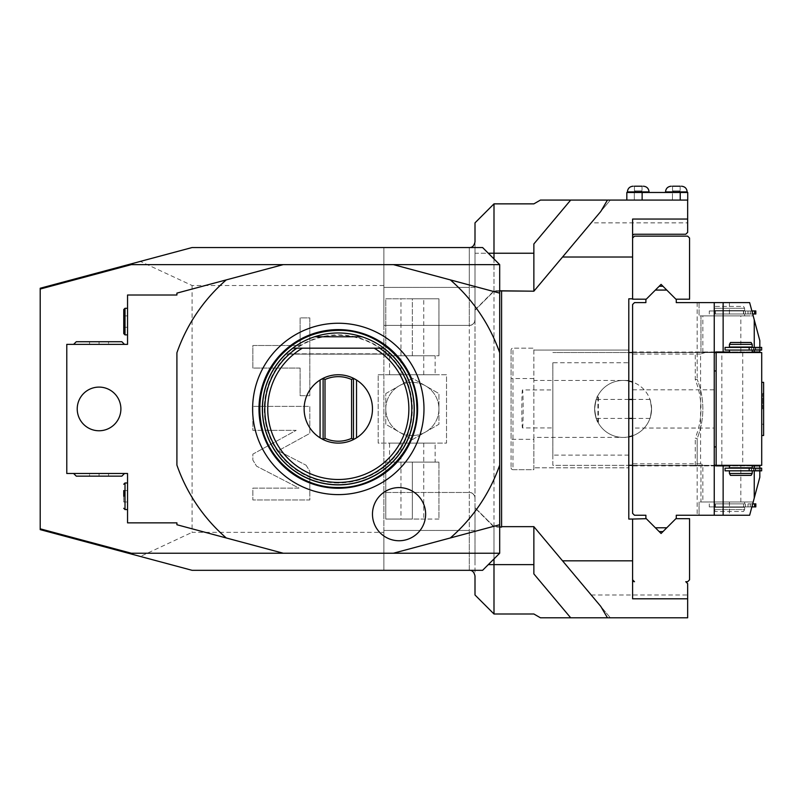 <?xml version="1.0" encoding="UTF-8"?>
<svg xmlns="http://www.w3.org/2000/svg" width="804" height="804" viewBox="0 0 804 804"><rect width="100%" height="100%" fill="white"/><g stroke="black" fill="none" stroke-linecap="round" stroke-linejoin="round"><path stroke-width="0.6" stroke-dasharray="4.02 3.01" d="M338.303 482.953A74.018 74.018 0 0 1 264.285 408.934A74.018 74.018 0 0 1 338.303 334.916A74.018 74.018 0 0 1 412.311 408.934A74.018 74.018 0 0 1 338.303 482.953M338.303 482.531A73.606 73.606 0 0 1 264.697 408.934A73.606 73.606 0 0 1 338.303 335.328A73.606 73.606 0 0 1 411.899 408.934A73.606 73.606 0 0 1 338.303 482.531M414.251 408.934A75.948 75.948 0 0 0 338.303 332.987A75.948 75.948 0 0 0 262.345 408.934A75.948 75.948 0 0 0 338.303 484.882A75.948 75.948 0 0 0 414.251 408.934M292.726 348.172L286.033 353.82L292.726 348.172L286.033 353.82L292.726 348.172L286.033 353.82L292.726 348.172L286.033 353.82L292.726 348.172L286.033 353.82L292.726 348.172L286.033 353.82L292.726 348.172L286.033 353.82L292.726 348.172L286.033 353.82L292.726 348.172L286.033 353.82L292.726 348.172L286.033 353.82L390.563 353.82L383.87 348.172L390.563 353.82L383.87 348.172L390.563 353.82L383.87 348.172L390.563 353.82L383.87 348.172L390.563 353.82L383.87 348.172L390.563 353.82L383.87 348.172L390.563 353.82L383.87 348.172L390.563 353.82L383.87 348.172L390.563 353.82L383.87 348.172L292.726 348.172L383.87 348.172L390.563 353.82L383.87 348.172L292.726 348.172M356.182 438.059A34.18 34.18 0 0 0 356.182 379.8M354.926 379.066A34.18 34.18 0 0 0 354.021 378.583M323.107 439.547L323.107 378.312A34.18 34.18 0 0 0 321.67 379.066M320.414 379.8A34.18 34.18 0 0 0 320.414 438.059M321.67 438.793A34.18 34.18 0 0 0 322.575 439.275M353.489 378.312L353.489 439.547A34.18 34.18 0 0 0 354.926 438.793M393.357 553.232L499.686 524.741M383.87 285.51L192.096 285.51L140.378 261.401L192.096 247.542L383.87 247.542L383.87 287.41L469.305 287.41L469.305 247.542L383.87 247.542L383.87 287.41L469.305 287.41L469.305 247.542L383.87 247.542L482.601 247.542L499.686 264.627L499.686 553.232L482.601 570.317L383.87 570.317L383.87 492.47L469.305 492.47L383.87 492.47L383.87 530.449L383.87 492.47L469.305 492.47L383.87 492.47L383.87 287.41L383.87 325.389L469.305 325.389L383.87 325.389L469.305 325.389L383.87 325.389L383.87 247.542L383.87 570.317L383.87 530.449L469.305 530.449L469.305 570.317L383.87 570.317L383.87 530.449L469.305 530.449L469.305 492.47C472.229 492.309 474.129 494.199 475.003 498.168L475.003 576.016M499.686 264.627L131.333 264.627L40.2 289.048M283.239 264.627L176.91 293.118L176.91 295.008L127.545 295.008L127.545 344.373L66.782 344.373L66.782 473.486L127.545 473.486L127.545 522.851L176.91 522.851L176.91 524.741L283.239 553.232M226.266 279.892A170.88 170.88 0 0 0 176.91 352.765L176.91 465.094A170.88 170.88 0 0 0 226.266 537.966M127.545 496.269L127.545 509.565L127.545 496.269M73.616 473.486L124.499 473.486L73.616 473.486M124.499 344.373L73.616 344.373L124.499 344.373M127.545 321.59L127.545 308.294L127.545 321.59M123.746 309.56L123.746 333.61M123.746 321.59L123.746 327.288L123.746 321.59M121.846 341.72L76.279 341.72M108.55 341.72L89.566 341.72L108.55 341.72L108.55 344.373L99.063 344.373L108.55 344.373L108.55 341.72M99.063 341.72L99.063 344.373L89.566 344.373L99.063 344.373L99.063 341.72M89.566 341.72L89.566 344.373L89.566 341.72M76.279 476.149L121.846 476.149M89.566 476.149L108.55 476.149L89.566 476.149L89.566 473.486L99.063 473.486L89.566 473.486L89.566 476.149M99.063 476.149L99.063 473.486L108.55 473.486L99.063 473.486L99.063 476.149M108.55 476.149L108.55 473.486L108.55 476.149M127.545 490.571L123.746 490.571L123.746 501.967L127.545 501.967M123.746 496.269L123.746 501.967M40.2 528.811L131.333 553.232L499.686 553.232M192.096 285.51L192.096 532.348L383.87 532.348M385.769 408.934A26.582 26.582 0 0 0 412.351 435.517A26.582 26.582 0 0 0 438.934 408.934A26.582 26.582 0 0 0 412.351 382.352A26.582 26.582 0 0 0 385.769 408.934A26.582 26.582 0 0 0 412.351 435.517A26.582 26.582 0 0 0 438.934 408.934A26.582 26.582 0 0 0 412.351 382.352A26.582 26.582 0 0 0 385.769 408.934M306.103 465.235L309.821 471.325L309.821 499.967L252.858 499.967L252.858 488.118L298.998 488.118L256.566 466.179L252.858 460.079L252.858 454.129L296.184 430.351L252.858 430.351L252.858 406.382L309.821 406.382L309.821 433.406L278.154 450.783L306.103 465.235L309.821 471.325L309.821 499.967L252.858 499.967L252.858 488.118L298.998 488.118L256.566 466.179L252.858 460.079L252.858 454.129L296.184 430.351L252.858 430.351L252.858 406.382L309.821 406.382L309.821 433.406L278.154 450.783L306.103 465.235M300.123 368.071L252.858 368.071L252.858 345.509L300.123 345.509L300.123 317.892L309.821 317.892L309.821 395.689L300.123 395.689L300.123 368.071L252.858 368.071L252.858 345.509L300.123 345.509L300.123 317.892L309.821 317.892L309.821 395.689L300.123 395.689L300.123 368.071M499.686 290.777L493.988 290.777L475.003 309.912L475.003 498.168A5.698 5.698 0 0 0 469.305 492.47L469.305 570.317L192.096 570.317L140.378 556.458L192.096 532.348M475.003 241.843L475.003 319.69L475.003 247.542L475.003 310.193L493.988 291.209L533.866 291.209L610.336 200.075L540.439 200.075L533.866 203.864L493.998 203.864L493.988 291.209L475.003 310.193L475.003 564.629L475.003 507.947L493.988 527.082L499.686 527.082M493.998 613.995L533.866 613.995L540.439 617.794L610.336 617.794L533.866 526.65L533.866 539.223L533.866 526.65L493.998 526.65L475.003 507.666L493.998 526.65L493.998 613.995L475.003 595L475.003 507.947M493.998 203.864L475.003 222.859L475.003 253.24L488.299 253.24M475.003 309.912L475.003 253.24L533.866 253.24L533.866 243.944L533.866 291.209L493.998 291.209L493.998 526.65L533.866 526.65L600.779 606.397M469.305 325.389A5.698 5.698 0 0 0 475.003 319.69A5.698 5.698 0 0 1 469.305 325.389L469.305 287.41L469.305 325.389A5.698 5.698 0 0 0 475.003 319.69A5.698 5.698 0 0 1 469.305 325.389C472.229 325.56 474.129 323.66 475.003 319.69A5.698 5.698 0 0 1 469.305 325.389L469.305 492.47A5.698 5.698 0 0 1 475.003 498.168A5.698 5.698 0 0 0 469.305 492.47A5.698 5.698 0 0 1 475.003 498.168M501.585 290.777L501.585 527.082M493.988 290.777L493.988 258.928M600.779 211.462L533.866 291.209L501.585 291.209M729.429 302.606L729.429 315.892L753.197 315.892L749.64 302.606L676.264 302.606L676.264 299.56L662.978 286.274L659.179 286.274L661.079 284.375L675.893 299.188L689.561 299.188L689.561 238.044L687.661 236.145L634.497 236.145L632.597 238.044L632.597 236.145A1.899 1.899 0 0 1 634.497 234.245L685.762 234.245L687.661 232.346L687.661 222.859L591.221 222.859L610.336 200.075L687.732 200.075L687.732 192.478L626.829 192.478L634.326 192.478L626.829 192.478L626.829 200.075L672.445 200.075L626.829 200.075L626.829 192.478L626.829 200.075M672.445 192.478L634.326 192.478L672.445 192.478L672.445 200.075L672.445 192.478M687.661 200.075L687.732 192.478L687.732 200.075L680.234 200.075L687.661 200.075L687.661 222.859M642.125 200.075L680.234 200.075L642.125 200.075L642.125 192.478M591.221 222.859L533.866 291.209L533.866 278.636L533.866 291.209M570.679 200.075L533.866 243.944L533.866 278.636L533.866 253.24M591.221 595L687.661 595L687.661 617.794L610.336 617.794L533.866 526.65L533.866 573.915L533.866 539.223L533.866 573.915L570.679 617.794M742.725 352.534L742.725 465.325L761.71 465.325L761.71 352.534L552.851 352.534L628.798 352.534L628.798 350.072L533.866 350.072L628.798 350.072L628.798 298.807L646.265 299.188L659.179 286.274L646.265 299.188M687.661 595L687.661 583.614L685.762 581.714L687.661 581.714L689.561 579.815L689.561 518.68L675.893 518.68L662.978 531.585L676.264 518.299L676.264 515.253L699.058 515.253L699.058 501.967L699.058 515.253L749.64 515.253L753.197 501.967L699.058 501.967L700.957 501.967L700.957 465.888L697.158 465.888L697.158 515.253M661.079 533.484L662.978 531.585L659.179 531.585L661.079 533.484M691.078 465.717L689.892 465.325A1.518 1.518 0 0 0 691.078 465.888L632.597 465.888L633.17 465.325L689.892 465.325L633.17 465.325L632.597 465.888L632.597 513.364L634.497 515.253L645.893 515.253L645.893 518.299L659.179 531.585L646.265 518.68L628.798 519.052L628.798 467.787L533.866 467.787L628.798 467.787L628.798 437.406L533.866 437.406L533.866 469.687L512.982 469.687L512.982 348.172A1.899 1.899 0 0 0 511.083 350.072A1.899 1.899 0 0 1 512.982 348.172L533.866 348.172L533.866 437.406M511.083 350.072L511.083 467.787A1.899 1.899 0 0 0 512.982 469.687L533.866 469.687L533.866 439.306L511.083 439.306L511.083 350.072A1.899 1.899 0 0 1 512.982 348.172L533.866 348.172L533.866 439.306M632.597 598.799L632.597 579.815A1.899 1.899 0 0 0 634.497 581.714L632.597 579.815L632.597 519.052M632.597 238.044L632.597 298.807M714.575 352.534L632.597 352.534L632.597 351.971L633.17 352.534L689.892 352.534L633.17 352.534L632.597 351.971L632.597 304.505L634.497 302.606L645.893 302.606L645.893 299.56L655.381 290.073L666.777 290.073L675.893 299.188M632.597 236.145L632.597 219.06M676.345 192.478L665.521 192.478L676.345 192.478M638.225 192.478L649.049 192.478L638.225 192.478M680.134 186.206L680.134 190.91L677.42 192.478L680.134 190.91L676.345 190.91L680.134 190.91L680.134 186.206L671.209 186.206L681.47 186.206L672.546 186.206L672.546 190.91L680.134 190.91L672.546 190.91L675.259 192.478L672.546 190.91L672.546 186.206M642.024 186.206L642.024 190.91L639.311 192.478L642.024 190.91L638.225 190.91L642.024 190.91L642.024 186.206L633.1 186.206L643.351 186.206L634.426 186.206L634.426 190.91L642.024 190.91L634.426 190.91L637.14 192.478L634.426 190.91L634.426 186.206M691.078 352.152L691.078 351.971A1.518 1.518 0 0 0 689.892 352.534A1.518 1.518 0 0 1 691.078 351.971L714.243 352.152L689.902 352.534A1.518 1.518 0 0 1 691.078 351.971L702.847 351.971L702.847 315.892L699.058 315.892L729.429 315.892M716.143 352.534L721.841 352.534L716.143 352.534L716.143 465.325L721.841 465.325L716.143 465.325M752.222 352.534L729.429 352.534L752.222 352.534M714.243 352.534L744.625 352.534L714.243 352.534L714.243 351.971L715.459 352.001M628.798 455.124L552.851 455.124L552.851 362.735L628.798 362.735L628.798 352.534M628.798 362.735L628.798 437.406M705.229 352.534L700.575 354.041L700.575 463.818L705.229 465.325L632.597 465.325L632.597 428.04L714.243 428.04L714.243 302.606M705.229 465.325L714.706 465.466M742.725 465.325L697.158 465.325L697.158 438.532L695.259 438.16A77.847 77.847 0 0 0 695.259 379.699L695.259 352.534M552.851 455.124L552.851 465.325L697.158 465.325L697.158 438.532A79.747 79.747 0 0 0 697.158 379.337A79.747 79.747 0 0 1 697.158 438.532M552.851 362.735L552.851 465.325L628.798 465.325M752.222 465.325L729.429 465.325L752.222 465.325M714.243 465.325L744.625 465.325L714.243 465.325L714.243 465.888L715.419 465.848M700.575 354.041L632.597 354.041L632.597 352.534M700.575 463.818L632.597 463.818M632.597 435.778A28.482 28.482 0 0 0 632.597 382.081M628.798 381.026A28.482 28.482 0 0 0 594.628 408.934A28.482 28.482 0 0 0 628.798 436.833M552.851 427.919L552.851 389.94L552.851 427.919L522.489 427.919A18.984 0.663 -90 0 1 521.826 408.934A18.984 0.663 -90 0 1 522.489 389.94L552.851 389.94M511.083 467.787A1.899 1.899 0 0 0 512.982 469.687A1.899 1.899 0 0 1 511.083 467.787L511.083 439.306M651.582 408.934A28.482 28.482 0 0 0 623.11 380.453A28.482 28.482 0 0 0 594.628 408.934A28.482 28.482 0 0 0 623.11 437.406A28.482 28.482 0 0 0 651.582 408.934C649.823 396.684 649.823 396.684 651.582 408.934C649.823 396.684 649.823 396.684 651.582 408.934C649.823 421.175 649.823 421.175 651.582 408.934C649.823 421.175 649.823 421.175 651.582 408.934M697.158 352.534L697.158 379.337L697.158 352.534M697.158 379.337L695.259 379.699M761.71 408.934L761.71 435.517L761.71 408.934M716.143 408.934L716.143 370.956L716.143 408.934M714.243 515.253L714.243 428.04M632.597 465.888L632.597 465.325M697.158 465.888L691.078 465.888A1.518 1.518 0 0 1 689.892 465.325M632.597 428.04L632.597 354.041M632.597 389.819L714.243 389.819M714.243 408.934L714.243 370.956L714.243 408.934M702.847 465.888L700.957 465.888L700.957 501.967L702.847 501.967L702.847 465.888L759.81 465.888L759.81 477.285M752.222 465.888L729.429 465.888M691.078 465.888L714.243 465.717M754.252 498.038L753.197 501.967L702.847 501.967M714.243 501.967L744.625 501.967L714.243 501.967L714.243 503.867L744.625 503.867L744.625 501.967M646.265 518.68L655.381 527.786L666.777 527.786L675.893 518.68M493.988 558.931L493.988 527.082M501.585 526.65L533.866 526.65M759.81 470.832L759.81 468.169M744.625 503.867L714.243 503.867M744.454 503.867L715.007 503.867L743.68 503.867L743.68 506.902L755.83 506.902L715.007 506.902L743.68 506.902L743.68 503.867L744.454 503.867M715.379 503.867L743.479 503.867L715.379 503.867L715.379 507.284L743.479 507.284L743.479 503.867M752.695 503.867L755.83 503.867M751.881 506.902L750.283 506.902L750.283 503.867L752.564 503.867L748.001 503.867L752.564 503.867L748.001 503.867L750.283 503.867L750.283 506.902L709.309 506.902L755.83 506.902M750.283 506.902L752.564 506.902L750.283 506.902M745.459 503.867L745.459 506.902L745.459 503.867M715.379 507.284L743.479 507.284M714.243 507.284L744.625 507.284L714.243 507.284L714.243 509.565L715.339 511.465L743.529 511.465L715.339 511.465M743.529 511.465L744.625 509.565L714.243 509.565L744.625 509.565L744.625 507.284M744.625 465.888L744.625 465.325M752.222 351.971L729.429 351.971M759.81 340.574L759.81 351.971L702.847 351.971M632.597 351.971L714.243 352.152M700.957 351.971L700.957 315.892L700.957 351.971M754.252 319.821L753.197 315.892L702.847 315.892M714.243 315.892L744.625 315.892L714.243 315.892L714.243 313.992L744.625 313.992L744.625 315.892M699.058 302.606L699.058 315.892L699.058 302.606M759.81 350.072L759.81 347.408M752.695 313.992L744.625 313.992M755.83 313.992L714.243 313.992M751.881 310.957L709.309 310.957L750.283 310.957L750.283 313.992L752.564 313.992L748.001 313.992L752.564 313.992L748.001 313.992L750.283 313.992L750.283 310.957L743.68 310.957L743.68 313.992L715.007 313.992L744.454 313.992L743.68 313.992L743.68 310.957L755.83 310.957M743.479 313.992L715.379 313.992L743.479 313.992L743.479 310.575L715.379 310.575L743.479 310.575M743.68 310.957L715.007 310.957L743.68 310.957M750.283 310.957L752.564 310.957L750.283 310.957M745.459 310.957L745.459 313.992L745.459 310.957M715.379 313.992L715.379 310.575M714.243 310.575L744.625 310.575L744.625 308.294L714.243 308.294L744.625 308.294L743.529 306.404L715.339 306.404L714.243 308.294L714.243 310.575L744.625 310.575M715.339 306.404L743.529 306.404M744.625 352.534L744.625 351.971M763.609 435.517L763.609 382.352M762.664 408.934L762.664 393.739L762.664 408.934M763.8 393.739L763.8 424.12M594.628 408.934C596.387 396.684 596.387 396.684 594.628 408.934C596.387 396.684 596.387 396.684 594.628 408.934C595.684 400.824 596.789 396.402 597.915 395.638C596.759 396.493 595.663 400.925 594.628 408.934C596.387 421.175 596.387 421.175 594.628 408.934C596.387 421.175 596.387 421.175 594.628 408.934C595.663 416.944 596.759 421.366 597.915 422.221C596.789 421.457 595.684 417.035 594.628 408.934M597.915 422.221L597.915 395.638M598.397 422.221L598.397 395.638M522.489 427.919A18.984 0.663 90 0 0 523.153 408.934A18.984 0.663 90 0 0 522.489 389.94M752.222 467.787L729.429 467.787M751.65 467.787L730.002 467.787L751.65 467.787M751.408 470.832L751.408 468.169L761.659 468.169L730.002 468.169L751.408 468.169L751.408 470.832L751.991 470.832L751.408 470.832M751.65 468.169L751.65 470.832M725.067 470.832L761.659 470.832L751.991 470.832L761.659 470.832L761.659 468.169L725.067 468.169M755.73 468.169L758.011 468.169L753.459 468.169L758.011 468.169L753.459 468.169L755.73 468.169L755.73 470.832M752.222 470.832L729.429 470.832L752.222 470.832M729.429 473.486L752.222 473.486M730.534 475.385L751.117 475.385M749.167 470.832L749.167 468.169M751.65 347.408L751.408 350.072L751.991 350.072L751.408 350.072L751.408 347.408L761.659 347.408L761.659 350.072L725.067 350.072M755.73 350.072L758.011 350.072L753.459 350.072L758.011 350.072L753.459 350.072L755.73 350.072L755.73 347.408L725.067 347.408M751.65 347.037L730.002 347.037L751.65 347.037M751.65 350.072L751.408 347.408L730.002 347.408L755.73 347.408M752.222 347.037L729.429 347.037M729.429 344.373L752.222 344.373M730.534 342.474L751.117 342.474M749.167 350.072L749.167 347.408M140.378 261.401L40.2 288.244L40.2 529.625L140.378 556.458M378.171 374.754L446.521 374.754L446.521 443.104L378.171 443.104L378.171 374.754L446.521 374.754L446.521 443.104L378.171 443.104L378.171 374.754M389.568 374.754L435.135 374.754L389.568 374.754L389.568 355.77L435.135 355.77L435.135 374.754M389.568 443.104L435.135 443.104L389.568 443.104L389.568 462.099L435.135 462.099L435.135 443.104M385.769 393.588L412.351 378.232L438.934 393.588L438.934 424.281L412.351 439.627L385.769 424.281L385.769 393.588L412.351 378.232L438.934 393.588L438.934 424.281L412.351 439.627L385.769 424.281L385.769 393.588M389.568 462.099L435.135 462.099M385.769 462.099L438.934 462.099L385.769 462.099L385.769 519.052L412.351 519.052L385.769 519.052L385.769 462.099M438.934 519.052L412.351 519.052L438.934 519.052L438.934 462.099L438.934 519.052M400.955 519.052L423.738 519.052L400.955 519.052L400.955 443.104L423.738 443.104L400.955 443.104M412.351 462.099L412.351 519.052L412.351 462.099M423.738 443.104L423.738 519.052M389.568 355.77L435.135 355.77M412.351 355.77L385.769 355.77L438.934 355.77L412.351 355.77L412.351 298.807L438.934 298.807L385.769 298.807L385.769 355.77L385.769 298.807L412.351 298.807L412.351 355.77M400.955 298.807L423.738 298.807L400.955 298.807L400.955 374.754L423.738 374.754L400.955 374.754M438.934 298.807L438.934 355.77L438.934 298.807M423.738 374.754L423.738 298.807M77.224 408.934A21.839 21.839 0 0 1 99.063 387.096A21.839 21.839 0 0 1 120.891 408.934A21.839 21.839 0 0 1 99.063 430.763A21.839 21.839 0 0 1 77.224 408.934M499.686 293.118L393.357 264.627M499.686 352.765A170.88 170.88 0 0 0 450.33 279.892M450.33 537.966A170.88 170.88 0 0 0 499.686 465.094M372.473 514.168A26.582 26.582 0 0 1 399.055 487.586A26.582 26.582 0 0 1 425.638 514.168A26.582 26.582 0 0 1 399.055 540.75A26.582 26.582 0 0 1 372.473 514.168M390.563 353.82L286.033 353.82M125.012 308.294L125.012 334.876M125.012 482.983L125.012 509.565M475.003 287.41L469.305 287.41L475.003 287.41M634.326 200.075L634.326 192.478L634.326 200.075M488.299 564.629L533.866 564.629M687.159 192.478L687.159 191.905L665.521 191.905L687.159 191.905L665.521 191.905L665.521 192.478M649.049 192.478L649.049 191.905L627.401 191.905L649.049 191.905L627.401 191.905L627.401 192.478M680.234 200.075L680.234 192.478M697.158 302.606L697.158 351.971M628.798 380.453L533.866 380.453M533.866 378.553L511.083 378.553M695.259 465.325L695.259 438.16M754.252 470.832L754.252 468.169M740.826 501.967L740.826 465.888M729.429 501.967L729.429 515.253M754.614 503.867L754.614 506.902M740.826 351.971L740.826 315.892M754.252 350.072L754.252 347.408M754.614 310.957L754.614 313.992M759.88 470.832L759.88 468.169M759.88 350.072L759.88 347.408M475.003 530.449L469.305 530.449L475.003 530.449M390.905 354.152L285.691 354.152L390.905 354.152M123.746 327.288L127.545 327.288M123.746 315.892L127.545 315.892M721.841 465.325L721.841 352.534M715.007 503.867L715.007 506.902M709.309 503.867L709.309 506.902M752.564 503.867L752.564 506.902L752.564 503.867M748.001 503.867L748.001 506.902L748.001 503.867M709.309 310.957L709.309 313.992M715.007 310.957L715.007 313.992M752.564 310.957L752.564 313.992L752.564 310.957M748.001 310.957L748.001 313.992L748.001 310.957M763.609 424.12L762.664 424.12L763.609 425.065M763.609 393.739L762.664 393.739L763.609 392.794M649.954 399.437L632.597 399.437M628.798 399.437L596.256 399.437M649.954 418.422L632.597 418.422M628.798 418.422L596.256 418.422M758.011 470.832L758.011 468.169L758.011 470.832M753.459 470.832L753.459 468.169L753.459 470.832M758.011 350.072L758.011 347.408L758.011 350.072M753.459 350.072L753.459 347.408L753.459 350.072"/><path stroke-width="1.21" d="M286.033 353.82L292.726 348.172L383.87 348.172A75.948 75.948 0 0 0 362.011 336.775C346.202 331.7 330.394 331.7 314.585 336.775A75.948 75.948 0 0 0 262.345 408.934A75.948 75.948 0 0 1 292.726 348.172M390.563 353.82L383.87 348.172A75.948 75.948 0 0 1 338.303 484.882A75.948 75.948 0 0 1 262.345 408.934A75.948 75.948 0 0 0 338.303 484.882A75.948 75.948 0 0 0 383.87 348.172M356.182 379.8A34.18 34.18 0 0 0 354.926 379.066M354.021 378.583A34.18 34.18 0 0 0 323.107 378.312A34.18 34.18 0 0 1 353.489 378.312L356.524 380.021L356.524 437.838A34.18 34.18 0 0 0 356.524 380.021M321.67 379.066A34.18 34.18 0 0 0 320.414 379.8M320.414 438.059A34.18 34.18 0 0 0 321.67 438.793M322.575 439.275A34.18 34.18 0 0 0 353.489 439.547A34.18 34.18 0 0 1 323.107 439.547L320.072 437.838A34.18 34.18 0 0 1 320.072 380.021L323.107 378.312L323.107 439.547L325.007 438.341L325.007 379.518A32.281 32.281 0 0 1 351.589 379.518L353.489 378.312L353.489 439.547L351.589 438.341A32.281 32.281 0 0 1 325.007 438.341M354.926 438.793A34.18 34.18 0 0 0 356.182 438.059M356.524 437.838L353.489 439.547M323.107 378.312L325.007 379.518M351.589 438.341L351.589 379.518M314.585 336.775L362.011 336.775M338.303 323.248A85.686 85.686 0 0 1 423.979 408.934A85.686 85.686 0 0 1 338.303 494.611A85.686 85.686 0 0 1 252.617 408.934A85.686 85.686 0 0 1 338.303 323.248M393.357 553.232L499.686 524.741L499.686 553.232L131.333 553.232L40.2 528.811L40.2 288.244L128.318 264.627L283.239 264.627L176.91 293.118L176.91 295.008L127.545 295.008L127.545 344.373L66.782 344.373L66.782 473.486L127.545 473.486L127.545 522.851L176.91 522.851L176.91 524.741L283.239 553.232M226.266 537.966A170.88 170.88 0 0 1 176.91 465.094L176.91 352.765A170.88 170.88 0 0 1 226.266 279.892M450.33 279.892A170.88 170.88 0 0 1 499.686 352.765L499.686 293.118L393.357 264.627L283.239 264.627M499.686 524.741L499.686 352.765M499.686 465.094A170.88 170.88 0 0 1 450.33 537.966M372.473 514.168A26.582 26.582 0 0 1 399.055 487.586A26.582 26.582 0 0 1 425.638 514.168A26.582 26.582 0 0 1 399.055 540.75A26.582 26.582 0 0 1 372.473 514.168M393.357 264.627L499.686 264.627L499.686 293.118M128.318 264.627L192.096 247.542L482.601 247.542L499.686 264.627M131.333 264.627L40.2 289.048M77.224 408.934A21.839 21.839 0 0 1 99.063 387.096A21.839 21.839 0 0 1 120.891 408.934A21.839 21.839 0 0 1 99.063 430.763A21.839 21.839 0 0 1 77.224 408.934M125.012 308.294L125.012 334.876L123.746 333.61L123.746 309.56L125.012 308.294L127.545 308.294M73.616 344.373L76.279 341.72L121.846 341.72L124.499 344.373M124.499 473.486L121.846 476.149L76.279 476.149L73.616 473.486M123.746 496.269L123.746 490.571M131.333 553.232L128.318 553.232L192.096 570.317L482.601 570.317L499.686 553.232M493.988 258.928L493.998 203.864L475.003 222.859L475.003 241.843C474.129 245.813 472.229 247.712 469.305 247.542C472.229 247.712 474.129 245.813 475.003 241.843M475.003 576.016C474.129 572.046 472.229 570.157 469.305 570.317C472.229 570.157 474.129 572.046 475.003 576.016L475.003 595L493.998 613.995L493.988 558.931M499.686 290.777L533.866 291.209L533.866 243.944L570.679 200.075L607.442 200.075L600.779 211.462L533.866 291.209M499.686 527.082L501.585 527.082L501.585 291.209M570.679 200.075L540.439 200.075L533.866 203.864L493.998 203.864M562.539 257.029L632.597 257.029L632.597 299.188L646.265 299.188M493.998 613.995L533.866 613.995L540.439 617.794L570.679 617.794L533.866 573.915L533.866 526.65L562.539 560.83L632.597 560.83L632.597 519.052L628.798 519.052L628.798 298.807L632.597 298.807M533.866 526.65L501.585 526.65M607.442 200.075L687.732 200.075L687.732 192.478L626.829 192.478L626.829 200.075M632.597 257.029L632.597 219.06L687.661 219.06L687.661 200.075M675.893 299.188L689.561 299.188L689.561 238.044L687.661 236.145L634.497 236.145L632.597 238.044M754.252 470.832L754.252 498.038L759.81 477.285L749.64 515.253L676.264 515.253L676.264 518.299L666.777 527.786L655.381 527.786L659.179 531.585L662.978 531.585L666.777 527.786L661.079 533.484L645.893 518.299L645.893 515.253L634.497 515.253L632.597 513.364L632.597 304.505L634.497 302.606L645.893 302.606L645.893 299.56L659.179 286.274L662.978 286.274L666.777 290.073L655.381 290.073L661.079 284.375L676.264 299.56L676.264 302.606L723.138 302.606L723.138 351.971L715.761 351.971L714.284 353.137M632.597 236.145A1.899 1.899 0 0 1 634.497 234.245L685.762 234.245L687.661 232.346L687.661 219.06M672.546 186.206L680.134 186.206M634.426 186.206L642.024 186.206M714.243 515.253L714.243 302.606M754.252 347.408L754.252 319.821L759.81 340.574L749.64 302.606L723.138 302.606M716.143 352.534L761.71 352.534L761.71 465.325L716.143 465.325L716.143 352.534L714.575 352.534M628.798 352.534L632.597 352.534M628.798 465.325L632.597 465.325M714.495 465.214L716.143 465.325M632.597 382.081A28.482 28.482 0 0 0 628.798 381.026M628.798 436.833A28.482 28.482 0 0 0 632.597 435.778M729.429 465.888L715.761 465.888L714.284 464.722M754.252 468.169L754.252 465.888L759.81 465.888L759.81 468.169M754.252 465.888L752.222 465.888M634.497 581.714A1.899 1.899 0 0 1 632.597 579.815L634.497 581.714M632.597 519.052L646.265 518.68M675.893 518.68L689.561 518.68L689.561 579.815L687.661 581.714L685.762 581.714L687.661 583.614L687.661 617.794L570.679 617.794M632.597 560.83L632.597 598.799L687.661 598.799M562.539 560.83L600.779 606.397L607.442 617.794M759.81 477.285L759.81 470.832M752.695 503.867L755.83 503.867L755.83 506.902L751.881 506.902M755.83 503.867L755.83 506.902M759.81 350.072L759.81 351.971L752.222 351.971M729.429 351.971L723.138 351.971M759.81 347.408L759.81 340.574M755.83 313.992L755.83 310.957L755.83 313.992L752.695 313.992M755.83 310.957L751.881 310.957M761.71 382.352L763.609 382.352L763.609 435.517L761.71 435.517M763.609 424.12L763.609 393.739M752.222 465.325L752.222 467.787L729.429 467.787L729.429 465.325M759.88 468.169L761.659 468.169L761.659 470.832L759.88 470.832L759.88 468.169L725.067 468.169L725.067 470.832L759.88 470.832M752.222 470.832L752.222 473.486L729.429 473.486L729.429 470.832M729.429 473.486L730.534 475.385L751.117 475.385L752.222 473.486M749.167 470.832L749.167 468.169M729.429 350.072L729.429 352.534M752.222 350.072L752.222 352.534M725.067 350.072L761.659 350.072L761.659 347.408L725.067 347.408L725.067 350.072M752.222 347.037L729.429 347.037L729.429 344.373L730.534 342.474L751.117 342.474L752.222 344.373L752.222 347.037M752.222 344.373L729.429 344.373M749.167 350.072L749.167 347.408M128.318 553.232L40.2 529.625L40.2 528.811M338.303 488.249A79.325 79.325 0 0 1 258.978 408.934A79.325 79.325 0 0 1 338.303 329.61A79.325 79.325 0 0 1 417.618 408.934A79.325 79.325 0 0 1 338.303 488.249M292.897 348.172A75.847 75.847 0 0 0 282.164 459.928A75.847 75.847 0 0 0 394.432 459.928A75.847 75.847 0 0 0 383.699 348.172M379.659 348.172A73.496 73.496 0 0 1 393.417 457.546A73.496 73.496 0 0 1 283.179 457.546A73.496 73.496 0 0 1 296.937 348.172M374.182 348.172A70.561 70.561 0 0 1 392.201 454.471A70.561 70.561 0 0 1 284.395 454.471A70.561 70.561 0 0 1 302.415 348.172M320.072 380.021L320.072 437.838M127.545 509.565L125.012 509.565L125.012 482.983L127.545 482.983M488.299 253.24L533.866 253.24M642.125 200.075L642.125 192.478M680.234 200.075L680.234 192.478M665.521 192.478L665.521 191.905L687.159 191.905L687.159 192.478M627.401 192.478L627.401 191.905L649.049 191.905L649.049 192.478M723.138 465.888L723.138 515.253M488.299 564.629L533.866 564.629M754.614 503.867L754.614 506.902M754.252 351.971L754.252 350.072M754.614 310.957L754.614 313.992M755.73 470.832L755.73 468.169M759.88 350.072L759.88 347.408M755.73 350.072L755.73 347.408M338.303 487.495C302.073 488.169 268.054 460.471 261.36 424.864C256.767 399.889 262.506 377.578 278.556 357.901C294.445 340.002 314.364 330.826 338.303 330.364C378.935 329.389 415.839 364.594 416.784 405.226C420.02 448.461 381.659 488.691 338.303 487.495M125.012 334.876L127.545 334.876M125.012 509.565L123.746 508.299M125.012 482.983L123.746 484.249M665.521 191.905C665.863 188.448 667.762 186.548 671.209 186.206C667.762 186.548 665.863 188.448 665.521 191.905M687.159 191.905C686.827 188.448 684.928 186.548 681.47 186.206C684.928 186.548 686.827 188.448 687.159 191.905M627.401 191.905C627.743 188.448 629.643 186.548 633.1 186.206C629.643 186.548 627.743 188.448 627.401 191.905M649.049 191.905C648.707 188.448 646.808 186.548 643.351 186.206C646.808 186.548 648.707 188.448 649.049 191.905M714.243 446.903L716.143 446.903M714.243 370.956L716.143 370.956M632.597 399.437L628.798 399.437M632.597 418.422L628.798 418.422"/></g></svg>
